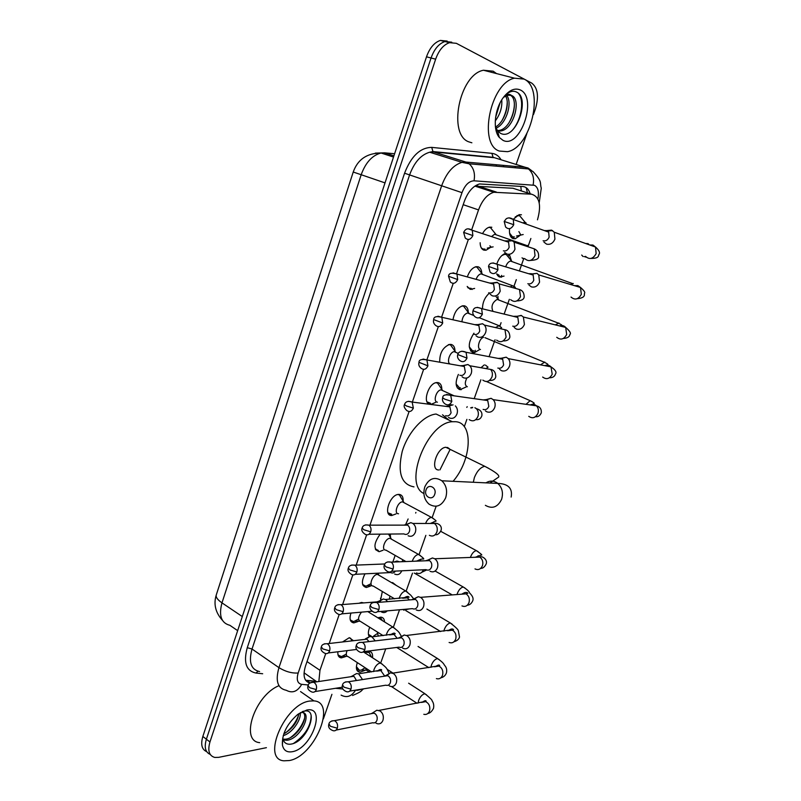 <?xml version="1.0" encoding="UTF-8"?>
<svg xmlns="http://www.w3.org/2000/svg" width="801" height="801" viewBox="0 0 801 801"><rect width="100%" height="100%" fill="white"/><g stroke="black" fill="none" stroke-linecap="round" stroke-linejoin="round"><path stroke-width="1.2" d="M490.492 247.429L486.017 250.232L483.884 250.142C481.481 249.241 480.24 246.778 480.149 242.743M482.532 233.642C484.555 229.977 486.888 227.814 489.541 227.144L491.834 227.254M474.643 288.42L470.257 289.391L467.193 286.448M467.303 276.916C469.326 271.189 472.25 267.784 476.074 266.703L478.107 266.773C480.38 267.574 481.611 269.777 481.812 273.401M452.976 319.789C454.347 312.2 457.611 307.534 462.768 305.782L464.54 305.832C466.933 306.563 468.195 308.796 468.325 312.52M439.739 362.202C439.489 353.261 442.783 347.334 449.631 344.4L451.143 344.43C453.636 345.091 454.928 347.334 454.998 351.178M429.807 404.315C422.167 403.003 428.435 382.988 436.655 382.568L437.887 382.578C440.5 383.158 441.812 385.421 441.812 389.356M395.984 513.932L391.729 515.504C382.788 516.004 389.867 494.347 398.658 494.417L399.058 494.417C401.992 494.738 403.354 496.99 403.143 501.186M383.108 550.227L379.103 551.699C373.246 549.206 373.606 543.358 380.185 534.147M370.402 586.112L366.397 587.493C361.631 586.232 361.151 581.676 364.976 573.826M357.847 621.576L353.842 622.888C350.127 622.247 349.156 618.973 350.928 613.065M358.878 603.283L361.521 602.472L363.734 602.903M345.451 656.64L341.416 657.891C338.753 657.581 337.571 655.538 337.872 651.764M342.518 641.971L349.296 637.696L353.481 640.71M520.43 235.144L515.283 238.728L513.091 238.618C510.217 237.356 509.056 234.032 509.606 228.665M513.181 219.354L519.098 214.658L521.461 214.788M504.029 276.095L499.604 277.046L496.57 273.952M496.86 263.799C498.973 257.982 501.927 254.518 505.711 253.396M482.482 308.826C482.532 302.508 484.775 297.331 489.221 293.286M479.569 349.616L474.522 352.6L473.091 352.57C467.744 349.046 468.034 342.588 473.942 333.196M466.222 386.923L460.054 389.697C455.489 387.774 454.928 382.678 458.382 374.407M405.666 524.535L408.12 518.968M392.84 562.062L395.153 555.393M380.575 599.999L382.337 591.498M391.619 582.697L392.63 582.597L396.265 585.441M369.171 636.585C367.929 634.322 368.12 631.208 369.722 627.233M377.912 617.841L380.765 617.15C383.108 617.321 384.37 618.923 384.54 621.936M364.785 670.427L359.889 672.239C356.405 671.558 355.544 668.344 357.306 662.597M364.745 652.765L368.19 651.363M357.276 690.362L363.123 688.91M447.919 447.579L447.749 448.2M353.361 171.634L216.671 593.721M304.01 673.821L304.52 673.14L316.876 681.811M516.455 189.376L512.95 188.255L475.073 186.162L493.806 192.27C487.338 194.253 482.242 200.13 478.537 209.902L471.729 229.657M415.679 513.061L415.899 512.43M459.063 389.406L459.604 387.884M472.109 352.24L472.62 350.768M498.643 276.615L499.113 275.264M506.382 254.558L506.602 253.927M335.499 688.309L342.858 689M355.364 690.182L357.126 690.342M325.737 653.586L319.969 670.317L318.848 681.511M468.345 239.509L456.58 273.652M453.236 283.364L441.631 317.066M438.327 326.648L426.873 359.909M423.619 369.381L412.355 402.082M409.091 411.554L369.962 525.156M366.618 534.868L356.205 565.116M352.82 574.938L342.618 604.555M339.193 614.507L329.211 643.493M537.471 219.824C541.566 205.216 539.574 196.676 531.504 194.192L493.806 192.27M380.725 662.958L385.722 648.85M393.371 627.203L399.268 610.532M406.167 591.038L412.495 573.156M419.013 554.703L425.862 535.348M432.2 517.436L436.155 506.262M464.3 426.673L466.893 419.354M474.212 398.658L480.88 379.794M489.071 356.665L495.038 339.794M499.874 326.107L501.086 322.683M504.129 314.092L509.346 299.334M513.932 286.368L516.315 279.629M519.388 270.938L523.824 258.393M528.169 246.127L530.873 238.488M390.307 534.047L390.538 537.591M435.554 402.422L430.838 404.445M497.942 296.34L498.152 299.284M509.316 254.317L511.509 260.956M369.021 651.333C371.754 651.664 372.916 653.806 372.495 657.761M266.413 747.673L218.713 757.345L214.808 757.446C209.111 755.854 207.489 750.697 209.952 741.986L435.644 59.174L431.058 57.992C434.262 49.071 438.888 43.594 444.935 41.542L451.744 42.193L444.935 41.542C438.888 43.594 434.262 49.071 431.058 57.992L206.388 739.213L431.058 57.992L426.502 56.821C429.686 47.93 434.302 42.463 440.36 40.42L447.178 41.071M210.202 754.392C205.336 752.289 204.065 747.233 206.388 739.213C204.065 747.233 205.336 752.289 210.202 754.392M206.668 751.628C201.812 749.506 200.53 744.449 202.843 736.459L426.502 56.821M435.644 59.174C438.858 50.233 443.494 44.726 449.531 42.673L456.34 43.314L531.674 83.064C537.801 87.8 539.053 96.43 535.418 108.956L533.486 114.513M526.828 133.667L516.164 164.355M515.433 166.428L514.973 167.769M331.924 694.317L323.374 718.908M530.172 193.772C528.79 189.296 526.327 186.873 522.793 186.513L479.539 183.95C473.041 185.912 467.964 191.739 464.31 201.441L305.441 666.202C302.668 675.704 304.15 681.321 309.887 683.073M509.015 254.348L508.355 256.21M501.616 275.404L500.985 277.186M475.303 350.297L474.492 352.6M316.415 681.491L305.682 680.349M309.867 701.045L313.902 700.895C337.071 702.046 314.603 756.294 289.381 760.539L283.904 760.81C260.946 759.368 285.086 703.538 309.867 701.045M282.423 745.07C281.842 734.106 286.968 723.874 297.792 714.372L306.773 710.046C326.808 705.771 311.939 748.464 292.425 751.688C286.948 752.66 283.614 750.457 282.423 745.07L282.763 738.111C283.644 742.487 286.187 744.519 290.393 744.199C307.264 742.537 319.799 707.573 304.06 711.148L302.157 711.628M282.993 739.193L285.536 739.203C296.61 738.312 308.896 717.966 303.399 712.77M283.234 739.944L286.968 740.264C300.395 739.083 312.74 712.58 302.057 712.49L300.335 712.64M283.794 733.826C292.445 728.83 297.461 722.081 298.863 713.601M283.224 735.618C292.305 733.185 301.406 719.648 300.255 712.69M259.744 742.657C239.579 741.165 254.848 695.228 278.968 685.696M285.226 733.105C291.804 728.069 296.32 721.851 298.773 714.452M290.693 737.421C297.461 732.264 302.077 725.906 304.55 718.327M293.587 743.398C304.931 735.548 310.778 726.337 311.148 715.764M524.114 79.099C545.02 88.541 530.833 148.095 507.444 151.679L499.323 151.049C478.007 144.53 490.262 82.934 514.482 78.188L524.114 79.099M471.869 142.788L469.166 141.967C447.539 135.359 459.053 74.733 483.454 70.238L493.196 71.199L496.52 73.592M495.388 126.638L497.481 130.693L500.395 133.236C515.403 141.617 530.642 98.974 516.995 92.305C514.152 90.643 510.988 90.974 507.514 93.306L504.91 95.529M504.25 96.32C506.973 93.997 509.326 93.677 511.288 95.349L507.464 95.269L503.428 97.382M503.008 140.355L499.333 137.462C492.675 129.982 494.427 109.667 502.968 98.022C508.845 90.223 514.653 87.539 520.36 89.982C538.032 97.902 520.139 149.296 503.008 140.355M496.059 130.473L497.551 130.953M496.129 130.503L498.993 130.453C511.969 128.811 519.609 99.264 510.187 95.179L509.947 95.059M497.711 130.984L500.785 130.974C513.761 129.321 521.421 99.745 512.009 95.659L511.288 95.349M495.439 127.039C504.62 122.233 510.287 103.539 505.581 95.99M495.619 128.33C506.152 124.676 512.81 102.668 506.743 95.489M495.569 117.537L500.084 102.848M495.248 121.001C500.174 114.293 502.347 107.254 501.746 99.875M495.579 117.437L499.954 103.109M502.087 120.42C505.271 114.543 506.983 108.636 507.213 102.698M508.955 122.863C512.39 116.676 514.202 110.448 514.402 104.18M511.939 130.663C521.091 121.001 524.635 101.276 518.738 93.767M434.693 494.387C437.316 487.609 428.245 482.933 426.062 489.902C423.439 496.62 432.46 501.376 434.693 494.387M424.79 486.908C428.946 478.347 434.633 476.305 441.832 480.78C446.377 485.266 447.659 490.933 445.686 497.771C441.601 506.152 436.024 508.255 428.966 504.099C424.2 499.644 422.808 493.917 424.79 486.908M449.211 448.51L445.867 447.278C436.915 447.559 429.847 470.107 438.698 469.977M447.539 447.439L447.389 448.019M423.879 493.506C402.933 484.184 427.203 422.467 452.385 421.726L455.689 421.716C473.832 422.818 471.619 460.144 453.076 481.311M442.502 414.798L448.86 420.054M449.992 449.681L439.949 469.887M413.997 486.878C401.271 484.485 397.336 472.68 402.212 451.474C407.829 432.38 423.599 415.138 436.074 414.037M356.395 666.672L359.479 670.367L361.541 670.006L365.096 667.694L366.968 670.517L369.551 672.199M370.633 655.408L369.181 652.505L365.526 652.294M375.899 723.053L377.161 723.683C379.784 724.344 381.717 723.233 382.938 720.359C383.949 716.484 383.038 713.361 380.195 710.998L376.82 710.227L374.137 711.949M336.09 730.071L372.725 722.762C374.638 723.253 376.029 722.442 376.921 720.349C377.651 717.546 376.991 715.283 374.938 713.561L372.495 713L371.063 713.701M373.727 635.984L377.151 633.691M382.427 620.635L380.986 618.332L378.062 617.941M389.176 685.786L390.097 686.267C392.901 687.118 394.973 686.006 396.315 682.923C397.336 679.018 396.405 675.904 393.521 673.581L390.427 672.83L386.873 675.453M349.707 691.113L385.802 685.195C387.834 685.816 389.346 685.015 390.317 682.772C391.048 679.939 390.377 677.686 388.295 675.994L386.052 675.453L384.41 676.194M377.381 632.029L378.252 636.174M402.623 648.069L403.183 648.379C406.167 649.441 408.39 648.329 409.862 645.035C410.893 641.09 409.942 637.986 407.018 635.724L404.235 634.993L400.43 637.466M363.484 651.664L399.028 647.158C401.191 647.939 402.803 647.128 403.864 644.735C404.615 641.871 403.934 639.619 401.822 637.976L399.799 637.446L397.947 638.207M380.485 598.207L380.845 599.799M389.987 596.084L389.326 599.218M416.22 609.901L416.43 610.012C419.584 611.313 421.957 610.202 423.559 606.687C424.61 602.692 423.649 599.599 420.675 597.396L418.232 596.705L414.177 599.018M377.421 611.734L412.415 608.64C414.708 609.591 416.43 608.79 417.591 606.227C418.352 603.343 417.651 601.09 415.509 599.488L413.737 598.998L411.654 599.749M402.883 559.809L402.102 561.591M429.997 571.253C433.261 572.655 435.744 571.524 437.436 567.859C438.477 564.014 437.596 560.98 434.783 558.758L432.43 557.967L428.114 560.099M426.102 569.711C428.465 570.733 430.257 569.912 431.479 567.248C432.24 564.455 431.599 562.252 429.556 560.64L427.864 560.079L425.551 560.8M456.109 383.879L459.454 387.864L460.485 387.874M485.486 410.943L486.818 411.814C490.282 412.926 492.905 411.544 494.688 407.649C495.649 404.515 495.148 401.852 493.196 399.649L491.083 398.317L485.156 400.2M483.123 409.401C485.626 410.202 487.529 409.201 488.82 406.377L487.729 400.56L486.207 399.609L483.183 399.919M466.883 377.992C464.64 382.608 464.8 385.541 467.353 386.763M469.236 346.803L472.47 350.748L473.741 350.778M499.634 369.381L501.466 370.683C504.99 371.724 507.654 370.272 509.456 366.327C510.387 363.344 509.967 360.77 508.214 358.608L506.202 357.186L500.054 358.758M497.832 368.049C500.375 368.8 502.297 367.739 503.609 364.876L502.698 359.269L501.256 358.247L498.132 358.397M483.494 337.351C479.098 338.433 476.475 349.046 480.48 349.476M498.542 299.574L497.141 299.374C492.245 302.568 490.863 306.573 492.995 311.389M514.192 327.489L516.315 329.041C519.879 330.002 522.582 328.48 524.415 324.475L523.393 317.036L521.171 315.394L515.173 316.785M512.72 326.157C515.313 326.858 517.266 325.747 518.587 322.843L517.846 317.436L516.245 316.255L513.311 316.335M489.301 293.346L488.67 293.747M509.106 257.962L506.252 254.478L504.4 254.398L501.837 255.589M511.769 261.176L510.497 261.056C508.405 261.677 506.803 263.609 505.691 266.853M528.96 285.076L531.343 286.858C534.968 287.739 537.711 286.147 539.564 282.082L538.753 274.923L536.97 273.351L530.522 274.262M527.809 283.734C530.442 284.375 532.425 283.214 533.766 280.26L533.166 275.053L531.383 273.702L528.71 273.722M497.291 274.152L498.973 275.234M509.556 233.091L512.45 236.816L514.392 236.916M522.492 219.063L519.679 215.779L517.746 215.709L515.163 216.981M526.157 223.018L525.146 222.328L522.733 222.858M543.949 242.122L546.572 244.135C550.247 244.936 553.03 243.264 554.913 239.139L554.282 232.24L551.559 230.127L547.143 230.558M546.923 230.668L546.112 231.199M543.098 240.761C545.761 241.331 547.774 240.12 549.136 237.126L548.675 232.12L546.713 230.598L544.34 230.568M518.888 231.599L520.78 234.993M338.092 655.118L341.526 656.58L346.272 654.117M352.09 640.87L350.608 638.267L349.196 637.706M362.523 679.568L358.608 673.821L356.555 673.551L353.742 675.163M356.415 680.51L354.222 676.655L352.09 676.114L350.598 676.755M347.083 650.622C345.722 654.207 346.122 656.229 348.295 656.71L371.544 671.909M350.347 620.124L353.672 621.606L358.548 619.113M375.228 640.87L371.944 636.885L369.852 636.475L366.157 638.948M369.041 641.601L366.848 639.178L363.654 639.548M361.451 612.144C357.917 617.09 357.657 620.224 360.68 621.566L383.118 635.624M362.753 584.74L365.947 586.232L370.983 583.699M376.32 574.657L376.57 573.256M379.424 575.498L377.431 574.397C372.545 574.357 368.22 586.332 373.216 586.032L394.553 598.818M387.664 601.641L385.692 599.649L383.319 598.978L379.414 601.291M374.988 602.022L380.285 601.611L378.753 601.231L376.881 601.881M381.056 602.162L380.465 601.721M381.386 611.894L381.737 612.094C383.799 613.015 385.631 612.615 387.253 610.863M389.006 534.888L388.845 534.067M391.879 539.393L389.947 538.332C385.001 538.192 380.755 550.507 385.882 550.097L405.747 561.451M399.018 561.661L396.976 561.04L393.972 562.022M375.309 548.965L378.362 550.457M394.673 574.057L394.693 574.067C397.797 575.418 400.16 574.337 401.792 570.803M355.223 574.317L390.678 572.565C392.54 573.466 394.112 572.975 395.404 571.113M388.014 512.8L391.639 514.232M401.561 498.532L399.449 494.958L397.867 494.517M399.449 494.958L403.694 502.107L402.492 501.857C397.566 501.816 393.541 514.012 398.548 513.751M408.11 535.749C411.293 537.06 413.706 535.899 415.359 532.264C416.36 528.55 415.559 525.616 412.936 523.453L410.813 522.653L406.457 524.615M404.165 534.057C406.467 535.008 408.21 534.157 409.411 531.524C410.132 528.82 409.551 526.698 407.639 525.126L406.127 524.555L403.864 525.136M427.043 401.862L430.467 403.233M440.069 386.793L437.516 383.048L435.854 382.728M437.516 383.048L442.272 390.027L441.021 389.857C436.235 390.117 432.78 401.922 437.406 402.172M451.283 404.615L447.859 406.628M448.51 417.441L449.441 418.002C452.755 419.113 455.278 417.762 456.991 413.957C457.942 410.743 457.391 408.059 455.358 405.907M445.626 415.679C448.029 416.48 449.852 415.499 451.093 412.735L449.902 406.888L448.49 406.067L445.777 406.357M453.186 348.635L450.502 344.871L448.39 344.62M450.502 344.871L455.429 351.779L454.177 351.639C449.571 351.979 446.197 363.284 450.462 364.075M462.067 376.78L463.549 377.782C466.923 378.823 469.476 377.401 471.208 373.546C472.139 370.483 471.669 367.879 469.817 365.757L467.934 364.515L462.187 366.117M459.794 375.238C462.227 375.979 464.079 374.958 465.331 372.155L464.32 366.498L462.958 365.596L460.154 365.767M466.462 310.017L463.649 306.232L461.927 305.992M469.076 313.241L467.484 312.971C464.25 314.202 462.387 317.136 461.917 321.792M476.024 335.779L477.847 337.061C481.261 338.022 483.854 336.54 485.606 332.625C486.507 329.702 486.117 327.188 484.435 325.086L482.522 323.724L476.725 325.096M474.132 334.287C476.605 334.978 478.477 333.897 479.749 331.063L478.898 325.586L477.526 324.605L474.733 324.655M467.504 287.098L469.366 288.25L471.128 288.31M479.879 270.918L476.945 267.134L475.213 266.933M482.422 274.012L480.96 273.842C478.898 274.413 477.276 276.245 476.104 279.339M490.242 294.317L492.315 295.829C495.779 296.71 498.412 295.168 500.194 291.184L499.223 283.904L497.061 282.322L492.214 282.993M488.66 292.816C491.163 293.456 493.066 292.325 494.357 289.441L493.646 284.155L492.094 283.013L489.521 283.023M481.331 247.96L482.983 249.011L484.985 249.101M493.446 231.309L490.432 227.574L488.66 227.404M496.95 235.063L494.597 234.242L491.484 236.585M504.65 252.355L506.973 254.077C510.487 254.878 513.151 253.256 514.963 249.221L514.172 242.192L511.769 240.39L507.444 240.831M507.133 241.011L506.442 241.491M503.368 250.823C505.912 251.404 507.844 250.222 509.146 247.299L508.575 242.192L506.843 240.891L504.53 240.861M489.862 245.817L491.373 247.209M520.83 186.383L521.281 190.918M316.115 681.291L305.612 680.239M307.013 661.576L319.969 670.317M463.198 204.696L478.537 209.902M477.506 185.912L496.34 192.05M512.95 188.255L531.504 194.192M353.231 172.035L361.181 174.728L221.977 602.863C217.451 599.729 215.569 597.025 216.33 594.753L353.231 172.035C357.687 159.439 366.968 153.101 381.086 153.011C372.285 155.254 365.646 162.493 361.181 174.728L385.021 182.888M375.399 153.101L384.63 152.841L381.086 153.011L393.521 157.056M242.302 616.56L221.977 602.863C218.613 615.599 221.236 623.078 229.857 625.301L237.667 630.647M394.613 153.742L384.63 152.841L393.912 155.845M202.843 736.459L209.952 741.986M537.892 198.908C539.183 191.85 538.042 187.314 534.467 185.301L474.012 180.806C469.006 181.056 465.001 185.011 461.987 192.671L298.172 673.01C296.27 679.659 297.441 683.443 301.687 684.354L308.275 684.975M286.157 690.262C277.627 688.449 275.224 680.91 278.948 667.644L441.701 185.632C446.497 172.776 453.256 165.016 461.967 162.363L465.902 162.062L525.286 167.299L528.029 167.98L531.544 170.553M496.58 158.368L525.286 167.299L528.44 168.941C532.885 172.826 534.437 178.182 533.106 184.991M262.668 673.741L256 673.06C246.157 670.958 243.244 662.507 247.269 647.689L404.565 173.216C411.163 156.185 420.215 147.574 431.719 147.384L491.904 153.351C495.719 153.792 498.773 155.915 501.066 159.739M503.348 165.366L503.639 166.548M298.172 673.01C291.814 673.401 285.406 671.608 278.948 667.644L252.025 649.02C248.44 662.107 250.963 669.626 259.584 671.568M539.203 202.833L541.276 188.165C539.524 182.318 542.878 182.248 533.065 171.624L528.44 168.941L469.146 163.794L465.902 162.062L433.671 151.96L429.706 152.22C420.946 154.753 414.237 162.333 409.581 174.958L252.025 649.02L247.269 647.689M491.904 153.351L493.066 157.296L493.786 157.667L433.671 151.96L432.94 151.569L431.719 147.384M461.987 192.671L404.565 173.216M257.952 671.258L256 673.06M497.791 158.738L493.066 157.296L432.94 151.569L429.706 152.22L461.967 162.363L469.146 163.794C473.711 167.91 475.343 173.577 474.012 180.806M301.687 684.354C297.571 691.553 292.465 693.546 286.368 690.332M355.554 690.202C351.579 696.449 346.763 698.092 341.106 695.118M306.723 680.53L310.167 682.893M485.376 505.321C492.235 509.226 497.641 507.253 501.586 499.383C503.479 492.955 502.217 487.639 497.801 483.414C493.957 480.52 490.012 480.34 485.977 482.853M488.56 468.285L484.735 466.292C480.5 467.303 477.056 471.048 474.402 477.506L473.311 482.262M328.881 724.034C327.959 727.058 329.351 729.27 333.046 730.672C334.988 731.193 336.4 730.362 337.311 728.189C338.092 724.675 337.141 722.172 334.458 720.66L331.804 720.92M337.311 728.189L330.423 726.297L328.931 723.884C329.311 721.941 331.153 720.87 334.458 720.66L374.097 713.13M426.492 694.787L424.54 693.796C422.017 694.627 420.034 696.87 418.603 700.535L418.202 703.038M424.59 701.836L425.291 700.755M423.809 714.302C426.382 714.913 428.265 713.851 429.466 711.098L429.586 710.727C430.377 706.422 429.056 703.388 425.631 701.646L421.516 702.417M342.478 685.055C341.566 687.919 342.878 690.112 346.402 691.653C348.475 692.304 349.997 691.473 350.988 689.15C351.779 685.786 350.898 683.323 348.355 681.761L345.481 681.931M350.988 689.15L344.07 687.218L342.518 684.915C342.958 682.832 344.911 681.781 348.355 681.761L387.704 675.684M439.198 659.623L437.296 658.612C434.783 659.353 432.81 661.576 431.359 665.271L430.958 667.323M437.676 666.302L438.367 665.08M436.395 678.607C439.138 679.398 441.171 678.327 442.472 675.393L442.593 675.023C443.394 670.898 442.172 667.934 438.928 666.102L434.472 666.782M356.245 645.586C355.314 648.209 356.545 650.382 359.919 652.114C362.122 652.935 363.764 652.094 364.845 649.611C365.626 646.397 364.825 643.994 362.432 642.372L359.339 642.442M364.845 649.611L357.887 647.629L356.285 645.456C356.835 643.183 358.888 642.162 362.432 642.372L401.481 637.796M452.034 624.059L450.202 623.018C447.709 623.679 445.726 625.881 444.265 629.616L443.904 631.158M450.863 630.357L451.524 629.015M449.111 642.472C452.034 643.473 454.207 642.412 455.629 639.268L455.759 638.898C456.56 634.973 455.449 632.059 452.395 630.177L447.609 630.727M370.192 605.606C369.291 608.099 370.432 610.252 373.606 612.064C375.939 613.055 377.692 612.224 378.883 609.571C379.654 606.507 378.933 604.154 376.7 602.502L373.386 602.442M378.883 609.571L371.884 607.538L370.232 605.486C370.883 603.053 373.046 602.062 376.7 602.502L415.439 599.448M465.021 588.084L463.248 587.023C460.775 587.594 458.803 589.776 457.321 593.551L457.061 594.532M464.169 593.982L464.78 592.56M461.977 605.916C465.071 607.138 467.394 606.077 468.945 602.722L469.076 602.342C469.877 598.617 468.865 595.784 466.022 593.841L460.915 594.232M384.31 565.116C383.409 567.408 384.47 569.531 387.474 571.493C389.927 572.665 391.789 571.844 393.091 569.01C393.862 566.097 393.211 563.804 391.138 562.132L387.624 561.932M393.091 569.01L386.072 566.928L384.35 565.005C385.131 562.402 387.394 561.441 391.138 562.132L429.556 560.64M477.596 557.186L478.137 555.704M478.157 551.679L476.345 550.617C473.912 551.178 471.979 553.331 470.527 557.065L470.417 557.446M475.003 568.9C478.247 570.372 480.72 569.321 482.412 565.756L482.542 565.376C483.343 561.831 482.432 559.068 479.809 557.096L474.402 557.296M451.824 401.411L444.665 399.128L442.693 397.757C442.012 400.049 442.733 402.052 444.865 403.774C447.699 405.767 450.012 404.986 451.824 401.411L450.723 395.354L446.588 394.462M532.575 405.266L532.675 404.225M532.214 401.712L530.142 400.68L526.027 404.325M528.76 416.35C532.505 418.873 535.559 417.902 537.912 413.426L538.052 413.026C538.783 410.182 538.252 407.779 536.45 405.817C534.597 404.165 532.565 403.864 530.332 404.946M466.993 358.117L457.761 354.553C457.091 356.755 457.751 358.718 459.724 360.45C462.618 362.653 465.041 361.882 466.993 358.117L466.072 352.28L461.867 351.198M542.657 377.061C546.482 379.854 549.666 378.893 552.209 374.197L550.988 366.858C549.206 365.086 547.153 364.695 544.84 365.667M544.8 362.072L540.535 364.835M482.362 314.242L473.031 310.778C472.38 312.901 472.97 314.823 474.793 316.565C477.756 318.968 480.28 318.197 482.362 314.242L481.621 308.615L477.356 307.344M556.745 337.301C560.64 340.355 563.954 339.414 566.677 334.488L565.676 327.419C563.984 325.566 561.952 325.066 559.569 325.917M558.958 323.013L555.323 324.876M497.952 269.777L488.51 266.403L490.092 272.09C493.096 274.693 495.709 273.922 497.952 269.777L497.351 264.36L493.086 262.898M571.023 297.071C574.978 300.375 578.402 299.444 581.316 294.287L580.515 287.479L577.831 285.587L574.527 285.687M573.286 283.484L570.442 284.455M513.741 224.711L504.189 221.436L505.611 227.023C508.645 229.807 511.358 229.036 513.741 224.711L513.281 219.484L509.046 217.852M588.825 244.345L587.794 243.474M585.501 256.35C589.496 259.904 593.04 258.983 596.144 253.607L595.523 247.048L592.97 245.056L589.706 244.966M586.612 243.434L586.032 243.644M581.696 255.048L583.058 256.53M308.025 685.596C307.083 688.349 308.405 690.502 311.979 692.044C313.932 692.625 315.374 691.794 316.305 689.561C317.056 686.207 316.195 683.784 313.702 682.282L311.078 682.462M316.305 689.561L309.496 687.669L308.075 685.466C308.375 683.523 310.257 682.462 313.702 682.282L353.571 676.314M382.267 664.129L380.125 662.978C377.461 663.739 375.409 665.971 373.987 669.696L373.616 671.598M380.906 670.507L381.426 669.576M384.66 676.004L380.795 670.537L376.71 671.138M321.291 646.958C320.37 649.581 321.612 651.714 325.026 653.356C327.088 654.077 328.63 653.246 329.652 650.853C330.412 647.649 329.611 645.266 327.249 643.724L324.425 643.814M329.652 650.853L322.803 648.92L321.331 646.828C321.782 644.705 323.744 643.664 327.249 643.724L366.848 639.178M394.853 628.385L392.78 627.193C390.127 627.874 388.084 630.087 386.643 633.841L386.312 635.263M393.812 634.412L394.402 633.201M397.226 638.287L393.972 634.392L389.586 634.893M334.728 607.829C333.797 610.252 334.958 612.365 338.222 614.177C340.415 615.048 342.057 614.217 343.158 611.674C343.919 608.6 343.188 606.267 340.966 604.685L337.952 604.665M343.158 611.674L336.29 609.691L334.758 607.719C335.289 605.446 337.351 604.435 340.966 604.685L374.467 602.062M407.599 592.219L405.576 591.008C402.943 591.589 400.9 593.781 399.439 597.576L399.208 598.457M406.848 597.876L407.439 596.455M403.644 610.142L409.111 608.93M409.501 599.919L407.298 597.846L402.633 598.197M348.325 568.209C347.394 570.442 348.475 572.535 351.589 574.487C353.892 575.529 355.644 574.697 356.845 571.994C357.596 569.05 356.936 566.778 354.863 565.166L351.659 565.035M356.845 571.994L349.947 569.962L348.365 568.109C348.986 565.676 351.148 564.695 354.863 565.166L384.86 563.964M420.004 560.9L420.545 559.328M420.475 555.634L418.482 554.392C415.879 554.923 413.847 557.085 412.395 560.89L412.305 561.201M416.43 572.955C419.504 574.277 421.847 573.216 423.469 569.761M420.956 560.97L415.859 561.06M362.102 528.089C361.171 530.142 362.182 532.214 365.136 534.297C367.539 535.509 369.401 534.678 370.703 531.814C371.454 529 370.853 526.788 368.921 525.156L365.556 524.885M370.703 531.814L363.764 529.731L362.132 527.999C362.873 525.406 365.136 524.455 368.921 525.156L407.639 525.126M433.291 523.474L433.741 521.801M433.511 518.607L431.429 517.366C428.996 517.857 427.043 519.899 425.591 523.474M429.376 535.308C432.62 536.87 435.113 535.789 436.855 532.084L436.976 531.694C437.767 528.189 436.915 525.456 434.442 523.474L429.266 523.474M404.485 404.625C403.594 406.187 404.385 408.17 406.848 410.583C409.531 412.345 411.694 411.534 413.356 408.14L412.155 402.062L408.39 401.311M413.356 408.14L406.317 405.917L404.505 404.565C405.536 401.521 408.079 400.69 412.155 402.062L449.902 406.888M469.206 419.624C472.81 421.907 475.714 420.865 477.917 416.5L478.047 416.089C478.788 413.086 478.207 410.593 476.295 408.62L474.883 407.699M472.26 407.349L470.648 407.889M467.213 406.698L466.783 407.389M427.934 365.847L419.003 362.352C418.342 364.625 419.053 366.598 421.136 368.27C423.889 370.222 426.162 369.421 427.934 365.847L426.913 359.959L423.058 359.048M482.843 380.115C486.537 382.658 489.561 381.626 491.934 377.031L492.064 376.62C492.795 373.767 492.285 371.364 490.552 369.411L484.855 368.41M484.295 364.886L480.99 367.729M442.713 323.003L433.681 319.589C433.041 321.782 433.691 323.724 435.634 325.406C438.447 327.549 440.81 326.748 442.713 323.003L441.852 317.306L437.947 316.225M496.66 340.135C500.435 342.928 503.589 341.907 506.122 337.081L504.96 329.722L499.263 328.43M499.474 325.486L495.459 327.579M457.691 279.579L448.55 276.265L450.322 281.992C453.196 284.315 455.649 283.514 457.691 279.579L456.981 274.082L453.046 272.831M515.433 288.4L515.323 287.869M514.953 286.938L512.43 285.697L510.237 286.958M510.668 299.674C514.502 302.708 517.776 301.697 520.49 296.64L519.529 289.531L513.902 287.97M472.86 235.594L463.629 232.36L465.231 238.007C468.144 240.51 470.678 239.699 472.86 235.594L472.28 230.277L468.365 228.866M524.865 258.723C528.76 261.987 532.144 260.976 535.038 255.699L534.257 248.831L528.74 247.008M522.032 257.832L523.123 258.603M527.769 245.476L525.396 245.907M379.103 551.699L375.659 549.716M366.397 587.493L363.093 585.491M353.842 622.888L350.668 620.895M341.416 657.891L338.402 655.909M359.889 672.239L356.986 670.327M526.167 187.664L527.458 192.901M461.216 389.707L457.361 387.974M474.522 352.6L470.577 350.928M501.546 277.116L497.511 275.604M515.283 238.728L511.218 237.306M391.959 515.504L388.375 513.541M431.369 404.425L427.454 402.593M472.129 289.451L467.994 287.849M486.017 250.232L481.852 248.721M216.33 594.753C213.396 603.984 215.419 612.485 222.388 620.254M440.36 40.42L449.531 42.673M352.57 695.488C363.264 691.013 360.75 690.752 363.584 688.84M495.979 164.716L496.68 166.177M313.902 700.895L300.535 691.573M284.195 740.204L283.043 739.353M497.481 130.693L499.333 137.462M500.785 130.974L498.993 130.453M514.482 78.188L483.454 70.238M511.148 497.071C513.271 485.416 504.049 483.634 497.801 483.414L441.832 480.78M452.385 421.726L436.114 414.047M445.867 447.278L484.735 466.292C495.308 471.799 499.934 475.404 498.623 477.096L489.932 483.043M371.484 657.11L369.181 652.505M366.027 670.207L361.541 670.006M387.103 669.296L393.011 673.11M408.63 683.203L424.981 693.756C430.117 697.971 432.46 700.284 432.019 700.715C433.591 702.847 434.082 705.391 433.511 708.324C431.869 711.468 429.977 713.2 427.824 713.511M379.043 710.407L426.162 701.275C425.952 700.224 424.69 700.555 422.387 702.257M372.495 713L376.82 710.227M359.479 670.367L356.425 668.354M391.529 686.587L417.001 703.268M379.274 617.801L378.773 617.491M382.077 620.415L380.986 618.332M418.052 646.467L437.606 658.582C444.465 663.498 443.333 663.879 445.146 666.032C446.598 667.834 447.028 670.117 446.437 672.88C445.446 675.523 443.574 677.185 440.82 677.846M392.72 673.16L439.699 665.661C439.429 664.59 437.977 664.92 435.364 666.652M386.052 675.453L390.427 672.83M371.624 636.384L368.43 634.372M396.715 647.448L428.845 667.644M426.883 609.07L450.372 623.008C455.579 627.083 458.232 629.666 458.322 630.737L459.514 637.025C458.933 639.248 457.081 640.83 453.957 641.761M406.568 635.473L453.546 629.646C452.565 628.465 450.893 628.795 448.5 630.627M399.799 637.446L404.235 634.993M405.867 610.622L440.61 631.538M435.103 571.033L463.278 587.023C467.273 589.636 469.376 591.619 469.586 592.98C472.63 595.904 473.681 598.497 472.75 600.75C471.519 603.523 469.686 605.035 467.263 605.266M420.595 597.346L466.022 593.841L467.914 593.171C466.833 591.899 464.8 592.229 461.817 594.162M413.737 598.998L418.232 596.705M414.277 573.065L452.205 594.903M480.7 568.35C482.763 568.52 484.575 567.088 486.137 564.054C488.099 559.609 481.631 555.343 479.809 557.096L434.783 558.758M475.313 557.266L481.351 555.013C482.653 555.283 480.99 553.821 476.345 550.617L440.74 531.343M427.864 560.079L432.43 557.967M391.509 571.293L425.972 569.641M535.499 416.72C538.032 417.071 539.964 415.779 541.296 412.845C541.606 409.091 539.984 406.738 536.45 405.817L493.196 399.649M531.253 405.076L533.957 403.394C534.918 403.454 533.646 402.553 530.142 400.68L486.557 381.556M486.207 399.609L491.083 398.317M442.693 397.757C442.723 395.033 445.396 394.232 450.723 395.354L487.729 400.56M549.396 377.802C552.71 377.802 554.743 376.5 555.493 373.907C556.855 372.165 555.353 369.812 550.988 366.858L508.214 358.608M545.751 365.847L547.634 364.555C548.495 364.525 547.283 363.704 543.999 362.072L484.955 337.662M501.256 358.247L506.202 357.186M457.761 354.553C457.922 353.181 460.385 349.657 466.072 352.28L502.698 359.269M498.292 299.464L495.569 295.929M563.333 338.463C567.418 338.172 569.601 336.851 569.871 334.488C571.343 333.456 569.942 331.093 565.676 327.419L523.393 317.036M560.45 326.137L561.331 325.506M561.511 325.286C562.322 325.216 561.161 324.455 558.027 323.003L497.141 299.374M473.031 310.778C473.822 307.374 476.685 306.663 481.621 308.615L517.846 317.436M516.485 316.355L521.501 315.534M511.639 261.126L506.342 254.508M577.261 298.683C582.067 298.252 584.46 296.891 584.43 294.598C583.759 292.856 587.193 293.226 580.515 287.479L538.753 274.923M488.51 266.403C489.341 262.868 492.285 262.187 497.351 264.36L533.166 275.053M504.4 254.398L503.749 254.167M510.497 261.056L572.234 283.464M531.894 273.932L536.97 273.351M523.183 234.523L516.465 236.025M591.038 258.423C599.999 258.403 597.876 255.489 599.158 254.207C600.149 252.445 598.938 250.062 595.523 247.048L554.282 232.24M504.189 221.436L506.232 218.773C508.375 217.441 510.728 217.672 513.281 219.484L548.675 232.12M517.746 215.709L517.076 215.489M525.146 222.328L519.679 215.779M586.252 257.201L584.199 256.56M547.483 230.958L552.62 230.628M351.899 640.9L350.608 638.267M347.244 656.369L342.978 656.199M363.284 651.824L380.545 662.948C387.564 668.424 386.663 668.254 389.016 673.281M377.722 670.988C379.454 669.426 380.785 669.105 381.707 670.026L358.608 673.821M352.09 676.114L356.555 673.551M340.705 656.61L338.012 654.838M314.963 691.563L342.287 687.228M359.579 621.236L355.414 621.155M367.789 611.594L393.051 627.183C400.88 633.221 398.477 632.119 401.421 636.264M390.618 634.772C393.191 632.98 394.723 632.66 395.213 633.811L371.944 636.885M365.336 638.888L369.852 636.475M353.101 621.626L350.267 619.834M328.23 652.955L356.595 649.451M378.693 574.707L377.872 573.196M372.075 585.711L367.969 585.711M377.541 574.397L405.696 590.998L410.753 595.173L413.777 598.978M403.674 598.117C406.507 596.294 408.31 595.974 409.081 597.186L385.441 599.518M378.753 601.231L383.319 598.978M365.636 586.242L362.663 584.45M341.647 613.876L372.024 611.223M391.118 538.612L388.545 534.067M421.857 572.254L426.633 569.962M394.873 561.982L396.976 561.04M389.947 538.332L418.482 554.392C422.928 557.566 424.56 559.108 423.369 559.038C422.267 558.728 420.114 559.398 416.91 561.02M420.795 560.87L425.281 560.81M412.936 523.453L434.442 523.474C436.134 522.602 442.743 524.645 441.081 530.412C439.318 533.716 437.356 535.138 435.213 534.678M406.127 524.555L410.813 522.653M402.492 501.857L431.429 517.366C435.333 519.919 436.785 521.181 435.784 521.161L430.327 523.474M368.941 534.257L403.934 533.917M476.295 408.62C480.5 409.812 482.362 412.195 481.862 415.779C480.81 418.743 478.778 420.024 475.774 419.634M448.49 406.067L453.066 404.845M441.021 389.857L454.157 395.844M471.729 408.029L472.72 407.409M469.817 365.757L490.552 369.411C493.897 369.872 495.639 372.275 495.789 376.64C495.358 379.284 493.236 380.565 489.431 380.485M462.958 365.596L467.934 364.515M419.003 362.352C418.923 359.689 421.566 358.888 426.913 359.959L464.32 366.498M454.177 351.639L458.312 353.421M485.937 368.6L488.049 367.178L485.446 365.096M468.745 313.081L463.649 306.232M484.435 325.086L504.96 329.722C508.044 330.232 509.686 332.665 509.887 337.021C509.246 339.714 507.003 341.016 503.148 340.916M433.681 319.589C433.721 316.725 436.445 315.954 441.852 317.306L478.898 325.586M467.484 312.971L473.802 315.514M479.248 317.707L498.512 325.476L501.636 327.679L500.335 328.68M477.606 324.635L482.643 323.774M482.212 273.922L476.945 267.134M499.223 283.904L519.529 289.531C522.632 290.533 524.174 292.996 524.154 296.911C523.974 299.434 521.541 300.755 516.875 300.896M448.55 276.265C448.69 273.211 451.494 272.48 456.981 274.082L493.646 284.155M480.96 273.842L512.43 285.697L515.433 287.669M514.893 288.25L515.413 287.729M492.425 283.164L497.521 282.523M493.126 246.858L487.258 248.13M514.172 242.192L534.257 248.831C537.361 250.272 538.803 252.756 538.602 256.31C539.033 258.763 536.34 260.125 530.522 260.415M524.965 258.853L524.325 258.643M463.629 232.36C464.93 230.308 466.382 226.893 472.28 230.277L508.575 242.192M495.849 234.292L490.402 227.564M494.597 234.242L526.517 245.426M507.423 241.161L512.58 240.761"/></g></svg>
